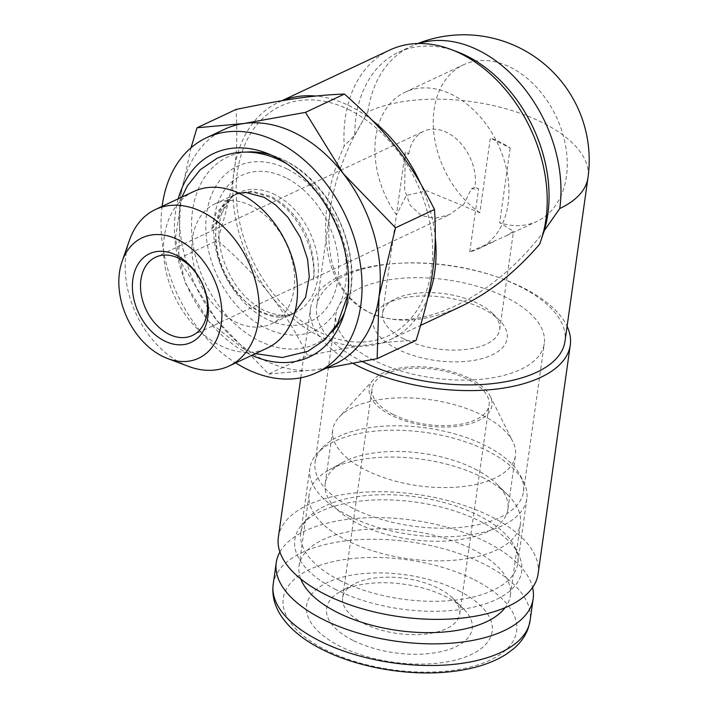 <?xml version="1.0" encoding="UTF-8"?>
<svg xmlns="http://www.w3.org/2000/svg" width="707" height="707" viewBox="0 0 707 707"><rect width="100%" height="100%" fill="white"/><g stroke="black" fill="none" stroke-linecap="round" stroke-linejoin="round"><path stroke-width="0.53" stroke-dasharray="3.54 2.65" d="M211.72 229.236L232.868 195.512L234.848 194.505L252.222 191.226L271.276 196.546C284.02 203.077 294.607 213.761 303.038 228.591C314.394 246.84 315.41 274.457 313.174 280.361C317.62 253.548 298.663 210.165 269.915 197.182L252.364 191.951L235.749 194.16L233.672 195.052L216.209 213.046L212.657 223.306L211.72 229.236M178.235 198.8A112.422 80.465 -115.2 0 0 247.742 353.429A112.422 80.465 -115.2 0 0 251.78 355.347M224.605 129.248A129.717 92.838 -115.2 0 0 180.515 196.634A129.717 92.838 -115.2 0 0 216.351 319.785A129.717 92.838 -115.2 0 0 263.835 359.978A129.717 92.838 -115.2 0 0 315.596 369.796L326.077 368.223M162.133 206.364A129.717 92.838 -115.2 0 0 235.687 362.912M456.969 51.699A125.395 89.745 -115.2 0 0 398.571 52.283A125.395 89.745 -115.2 0 0 354.728 135.249L344.221 145.872C311.999 217.729 322.551 290.109 368.435 312.008C413.71 336.346 492.54 300.024 544.116 231.065M389.813 50.029A131.166 93.872 -115.2 0 0 344.221 145.872M362.55 361.622A125.395 59.052 -172 0 1 361.533 361.109A125.395 59.052 -172 0 1 316.63 306.423L330.213 209.723C333.713 185.446 341.799 160.71 354.472 135.497L367.87 111.839L354.728 135.249M129.443 240.247A86.484 61.898 -115.2 0 0 181.611 363.327A86.484 61.898 -115.2 0 0 188.734 366.456M193.727 191.526A86.484 61.898 -115.2 0 0 164.97 266.035A86.484 61.898 -115.2 0 0 219.877 345.343A86.484 61.898 -115.2 0 0 267.273 348.074M251.392 205.887A66.299 47.449 -115.2 0 0 215.061 203.802A66.299 47.449 -115.2 0 0 193.02 260.918A66.299 47.449 -115.2 0 0 235.113 321.729A66.299 47.449 -115.2 0 0 271.444 323.815A66.299 47.449 -115.2 0 0 293.493 266.698A66.299 47.449 -115.2 0 0 251.392 205.887M372.545 120.579A131.166 93.872 -115.2 0 0 350.531 106.386A131.166 93.872 -115.2 0 0 315.764 96.046M282.314 100.668A131.166 93.872 -115.2 0 0 278.655 102.259A131.166 93.872 -115.2 0 0 235.051 215.255A131.166 93.872 -115.2 0 0 318.327 335.551A131.166 93.872 -115.2 0 0 390.202 339.678A131.166 93.872 -115.2 0 0 427.691 298.283M191.04 147.772L180.515 196.634L178.641 258.621L216.351 319.785L268.695 374.065L307.66 355.754C283.1 306.979 261.917 279.822 217.615 240.318C234.512 185.641 238.842 154.86 236.005 109.461M350 110.168A126.836 90.779 -115.2 0 0 237.384 172.066A126.836 90.779 -115.2 0 0 318.857 331.769A126.836 90.779 -115.2 0 0 431.473 269.871A126.836 90.779 -115.2 0 0 350 110.168M403.803 338.9A59.096 27.829 -172 0 1 382.637 313.13A59.096 27.829 -172 0 1 393.737 299.688A59.096 27.829 -172 0 1 478.515 303.798A59.096 27.829 -172 0 1 492.708 313.59A59.096 27.829 -172 0 1 499.672 329.577A59.096 27.829 -172 0 1 464.375 349.629A59.096 27.829 -172 0 1 403.803 338.9M408.858 153.79A43.242 30.949 64.8 0 1 423.555 131.325A43.242 30.949 64.8 0 1 447.248 132.686A43.242 30.949 64.8 0 1 475.024 187.125L471.428 188.822L463.925 204.023L449.705 214.583L435.035 218.348L421.142 215.511L410.131 205.154L404.643 189.83L405.261 155.478L408.858 153.79L405.288 151.987A59.096 27.829 8 0 0 405.261 155.478M405.288 151.987L396.441 214.875L406.357 195.406L426.984 190.828L479.832 212.754L490.331 138.059L510.18 148.063A59.096 27.829 8 0 0 501.166 142.637A59.096 27.829 8 0 0 490.331 138.059M397.272 349.028A67.739 31.903 -172 0 1 385.739 304.072A67.739 31.903 -172 0 1 482.916 308.791A67.739 31.903 -172 0 1 499.186 320.015A67.739 31.903 -172 0 1 482.819 358.378A67.739 31.903 -172 0 1 397.272 349.028M352.775 508.236A105.219 49.552 -172 0 1 315.092 462.343A105.219 49.552 -172 0 1 322.286 447.938A105.219 49.552 -172 0 1 485.797 445.746A105.219 49.552 -172 0 1 520.529 475.793A105.219 49.552 -172 0 1 523.48 491.63A105.219 49.552 -172 0 1 460.628 527.342A105.219 49.552 -172 0 1 352.775 508.236M373.588 360.155A105.219 49.552 -172 0 1 335.905 314.262A105.219 49.552 -172 0 1 398.748 278.558A105.219 49.552 -172 0 1 506.61 297.656A105.219 49.552 -172 0 1 544.293 343.549A105.219 49.552 -172 0 1 481.44 379.261A105.219 49.552 -172 0 1 373.588 360.155M349.117 516.066A109.541 51.584 -172 0 1 309.887 468.29A109.541 51.584 -172 0 1 317.381 453.284A109.541 51.584 -172 0 1 487.609 451.004A109.541 51.584 -172 0 1 523.772 482.289A109.541 51.584 -172 0 1 526.839 498.78A109.541 51.584 -172 0 1 461.406 535.95A109.541 51.584 -172 0 1 349.117 516.066M340.058 580.527A109.541 51.584 -172 0 1 300.829 532.751A109.541 51.584 -172 0 1 308.323 517.745A109.541 51.584 -172 0 1 478.551 515.465A109.541 51.584 -172 0 1 514.714 546.75A109.541 51.584 -172 0 1 517.78 563.24A109.541 51.584 -172 0 1 452.347 600.42A109.541 51.584 -172 0 1 340.058 580.527M335.843 589.567A114.534 53.935 -172 0 1 302.658 523.922A114.534 53.935 -172 0 1 480.645 521.536A114.534 53.935 -172 0 1 518.452 554.253A114.534 53.935 -172 0 1 468.98 608.108A114.534 53.935 -172 0 1 335.843 589.567M353.12 363.46A131.166 61.774 -172 0 1 310.506 308.526A131.166 61.774 -172 0 1 398.881 263.269A131.166 61.774 -172 0 1 497.808 277.171A131.166 61.774 -172 0 1 523.304 287.829A131.166 61.774 -172 0 1 567.094 326.298M278.355 537.293A131.166 61.774 -172 0 1 356.699 492.779A131.166 61.774 -172 0 1 491.153 516.596A131.166 61.774 -172 0 1 538.124 573.801M316.63 306.423A125.395 59.052 -172 0 1 401.116 263.154A125.395 59.052 -172 0 1 495.687 276.446A125.395 59.052 -172 0 1 520.069 286.627A125.395 59.052 -172 0 1 564.981 341.322M479.832 212.754A86.484 61.898 64.8 0 1 433.859 133.102A86.484 61.898 64.8 0 1 463.474 64.788A86.484 61.898 64.8 0 1 510.869 67.519A86.484 61.898 64.8 0 1 565.777 146.826A86.484 61.898 64.8 0 1 537.028 221.335A86.484 61.898 64.8 0 1 499.681 222.758L513.494 231.286L506.636 235.617L469.757 251.825A86.484 61.898 -115.2 0 0 478.719 248.731A86.484 61.898 -115.2 0 0 507.467 174.222A86.484 61.898 -115.2 0 0 452.56 94.906A86.484 61.898 -115.2 0 0 405.164 92.184A86.484 61.898 -115.2 0 0 396.441 214.875M471.428 188.822A59.096 27.829 8 0 0 478.595 188.928L475.024 187.125M510.18 148.063L499.681 222.758M469.757 251.825L478.595 188.928M330.213 209.723C324.248 260.273 336.992 294.368 368.435 312.008C394.586 324.469 425.455 322.604 461.044 306.396M416.105 340.35C384.511 341.605 358.997 345.228 307.66 355.754M268.695 374.065L315.596 369.796A129.717 92.838 -115.2 0 0 334.924 364.061M435.326 237.976A131.166 93.872 -115.2 0 0 420.232 182.866M178.641 258.621L217.615 240.318M539.547 244.304L541.818 237.941M469.713 378.492A61.977 29.19 -172 0 1 490.181 396.194A61.977 29.19 -172 0 1 463.403 425.34A61.977 29.19 -172 0 1 391.36 415.309A61.977 29.19 -172 0 1 373.402 379.783A61.977 29.19 -172 0 1 469.713 378.492M482.413 415.301A92.246 43.445 -172 0 1 512.867 441.654A92.246 43.445 -172 0 1 515.447 455.538A92.246 43.445 -172 0 1 460.345 486.84A92.246 43.445 -172 0 1 365.793 470.093A92.246 43.445 -172 0 1 332.758 429.856A92.246 43.445 -172 0 1 339.068 417.227A92.246 43.445 -172 0 1 482.413 415.301M474.874 468.971A92.246 43.445 -172 0 1 497.03 484.26A92.246 43.445 -172 0 1 507.909 509.208A92.246 43.445 -172 0 1 452.807 540.51A92.246 43.445 -172 0 1 358.246 523.763A92.246 43.445 -172 0 1 325.211 483.535A92.246 43.445 -172 0 1 342.542 462.546A92.246 43.445 -172 0 1 474.874 468.971M482.209 477.287A106.66 50.232 -172 0 1 507.829 494.962A106.66 50.232 -172 0 1 520.414 523.807A106.66 50.232 -172 0 1 456.704 560.006A106.66 50.232 -172 0 1 347.367 540.643A106.66 50.232 -172 0 1 309.171 494.122A106.66 50.232 -172 0 1 329.215 469.855A106.66 50.232 -172 0 1 482.209 477.287M300.74 578.945A106.66 50.232 -172 0 1 299.079 565.892A106.66 50.232 -172 0 1 362.788 529.693A106.66 50.232 -172 0 1 472.126 549.056A106.66 50.232 -172 0 1 510.321 595.577A106.66 50.232 -172 0 1 505.125 607.667M279.91 552.008A129.717 61.094 -172 0 1 486.699 542.207A129.717 61.094 -172 0 1 532.574 587.517M458.613 590.681A93.686 44.126 -172 0 1 471.074 654.629A93.686 44.126 -172 0 1 340.173 646.331A93.686 44.126 -172 0 1 327.712 582.382A93.686 44.126 -172 0 1 458.613 590.681M352.926 640.339A73.51 34.616 -172 0 1 340.412 591.556A73.51 34.616 -172 0 1 445.861 596.673A73.51 34.616 -172 0 1 463.518 608.86A73.51 34.616 -172 0 1 445.755 650.484A73.51 34.616 -172 0 1 352.926 640.339M363.805 623.468A59.096 27.829 -172 0 1 342.648 597.689A59.096 27.829 -172 0 1 353.747 584.247A59.096 27.829 -172 0 1 438.517 588.365A59.096 27.829 -172 0 1 452.719 598.157A59.096 27.829 -172 0 1 459.683 614.136A59.096 27.829 -172 0 1 424.386 634.197A59.096 27.829 -172 0 1 363.805 623.468M393.18 414.452A59.096 27.829 -172 0 1 372.015 388.673A59.096 27.829 -172 0 1 407.32 368.621A59.096 27.829 -172 0 1 467.893 379.35A59.096 27.829 -172 0 1 489.058 405.129A59.096 27.829 -172 0 1 453.761 425.181A59.096 27.829 -172 0 1 393.18 414.452M275.147 194.725A66.299 47.449 -115.2 0 0 238.816 192.64A66.299 47.449 -115.2 0 0 216.775 249.757A66.299 47.449 -115.2 0 0 258.868 310.567A66.299 47.449 -115.2 0 0 295.199 312.653A66.299 47.449 -115.2 0 0 317.249 255.536A66.299 47.449 -115.2 0 0 275.147 194.725M286.026 177.855A80.713 57.771 -115.2 0 0 214.362 217.243A80.713 57.771 -115.2 0 0 266.212 318.875A80.713 57.771 -115.2 0 0 337.875 279.486A80.713 57.771 -115.2 0 0 286.026 177.855M287.263 169.053A90.788 64.973 -115.2 0 0 206.656 213.364A90.788 64.973 -115.2 0 0 264.975 327.677A90.788 64.973 -115.2 0 0 345.582 283.366A90.788 64.973 -115.2 0 0 287.263 169.053M344.76 311.937A103.275 73.908 -115.2 0 0 346.545 307.262A103.275 73.908 -115.2 0 0 284.241 160.286A103.275 73.908 -115.2 0 0 275.739 156.556A103.275 73.908 -115.2 0 0 271.002 154.948M246.725 152.067A103.275 73.908 -115.2 0 0 191.783 233.018A103.275 73.908 -115.2 0 0 258.886 340.721A103.275 73.908 -115.2 0 0 331.769 332.166M418.659 43.507A125.395 89.745 -115.2 0 0 410.484 46.689A125.395 89.745 -115.2 0 0 367.87 111.839A125.395 59.052 -172 0 1 543.073 122.938A125.395 59.052 -172 0 1 587.985 177.634M273.202 584.336A129.717 61.094 -172 0 1 350.69 540.316A129.717 61.094 -172 0 1 483.659 563.868A129.717 61.094 -172 0 1 530.117 620.446M474.388 579.802A117.813 55.482 -172 0 1 490.048 660.214A117.813 55.482 -172 0 1 325.45 649.777A117.813 55.482 -172 0 1 309.781 569.365A117.813 55.482 -172 0 1 474.388 579.802M232.868 195.512C220.195 203.704 212.18 219.214 217.341 250.464C222.219 276.914 241.732 303.312 260.91 312.335C273.459 317.956 283.366 318.777 290.639 314.818L294.819 312.326M348.065 294.324L348.206 257.313L336.797 220.063L315.481 187.443L286.954 163.838M234.848 194.505L238.816 192.64C220.637 201.672 214.424 226.797 222.298 256.517C230.553 282.022 244.313 299.945 263.587 310.285C277.992 316.197 288.536 316.992 295.199 312.653L271.444 323.815M266.088 152.933L284.638 160.462C333.571 183.511 365.183 258.046 346.545 307.262L343.169 317.01M398.571 52.283L410.484 46.689A125.395 125.395 0 0 1 417.81 43.525M215.061 203.802L233.672 195.052M278.655 102.259L281.881 100.739M382.637 313.13L396.45 214.831M393.737 299.688L385.739 304.072M315.092 462.343L335.905 314.262M322.286 447.938L317.381 453.284M300.829 532.751L309.887 468.29M308.323 517.745L302.658 523.922M192.392 335.472L449.705 214.583M478.719 248.731L494.529 241.299M506.636 235.617L537.028 221.335M255.439 353.633L242.748 348.374L208.901 321.597L185.04 282.544L175.345 238.418L181.929 197.067M235.749 194.16L238.886 193.17M405.164 92.184L463.474 64.788M155.62 257.207L423.555 131.325M401.116 263.154L398.881 263.269M495.687 276.446L497.808 277.171M300.775 377.794L310.506 308.526M514.714 546.75L518.452 554.253M517.78 563.24L526.839 498.78M520.529 475.793L523.772 482.289M523.48 491.63L544.293 343.549M492.708 313.59L499.186 320.015M499.672 329.577L513.494 231.286M390.202 339.678L420.665 325.37M490.181 396.194L512.867 441.654M507.909 509.208L515.447 455.538M497.03 484.26L507.829 494.962M510.321 595.577L520.414 523.807M353.747 584.247L340.412 591.556M342.648 597.689L372.015 388.673M459.683 614.136L489.058 405.129M452.719 598.157L463.518 608.86M299.079 565.892L309.171 494.122M342.542 462.546L329.215 469.855M325.211 483.535L332.758 429.856M373.402 379.783L339.068 417.227"/><path stroke-width="1.06" d="M251.78 355.347A112.422 80.465 -115.2 0 0 343.169 317.01A112.422 80.465 -115.2 0 0 275.341 156.998A112.422 80.465 -115.2 0 0 266.088 152.933A112.422 80.465 -115.2 0 0 178.235 198.8M235.687 362.912A129.717 92.838 -115.2 0 0 245.612 368.533A129.717 92.838 -115.2 0 0 316.701 372.624L334.924 364.061A129.717 92.838 -115.2 0 0 379.014 296.666A129.717 92.838 -115.2 0 0 343.178 173.524L305.477 112.36L243.933 123.504L197.032 127.773L236.005 109.461C287.334 98.936 312.848 95.312 344.442 94.049C388.744 133.561 409.927 160.719 434.496 209.493C437.333 254.891 433.002 285.672 416.105 340.35L377.14 358.652L379.014 296.666L395.531 227.804L343.178 173.524A129.717 92.838 -115.2 0 0 295.685 133.331A129.717 92.838 -115.2 0 0 243.933 123.504A129.717 92.838 -115.2 0 0 224.605 129.248L206.382 137.803A129.717 92.838 -115.2 0 0 162.133 206.364M316.701 372.624A129.717 92.838 -115.2 0 0 359.828 260.865A129.717 92.838 -115.2 0 0 277.471 141.895A129.717 92.838 -115.2 0 0 206.382 137.803M544.222 230.747L559.75 208.53L544.222 230.747A125.395 89.745 -115.2 0 0 467.292 56.233A125.395 89.745 -115.2 0 0 456.969 51.699L450.889 49.419A131.166 93.872 -115.2 0 0 389.813 50.029L281.881 100.739M420.665 325.37L461.044 306.396C489.465 292.813 515.633 272.115 539.547 244.304A131.166 93.872 -115.2 0 0 540.82 240.831A131.166 93.872 -115.2 0 0 461.689 54.165A131.166 93.872 -115.2 0 0 450.889 49.419M164.351 340.862A49.004 35.076 -115.2 0 0 207.858 316.948A49.004 35.076 -115.2 0 0 176.379 255.245A49.004 35.076 -115.2 0 0 132.872 279.159A49.004 35.076 -115.2 0 0 164.351 340.862M168.699 334.111A43.242 30.949 -115.2 0 0 192.392 335.472A43.242 30.949 -115.2 0 0 206.771 298.221A43.242 30.949 -115.2 0 0 179.322 258.568A43.242 30.949 -115.2 0 0 155.62 257.207A43.242 30.949 -115.2 0 0 141.25 294.457A43.242 30.949 -115.2 0 0 168.699 334.111M167.674 358.555L188.734 366.456A86.484 61.898 -115.2 0 0 229.006 366.049A86.484 61.898 -115.2 0 0 257.755 291.549A86.484 61.898 -115.2 0 0 202.847 212.233A86.484 61.898 -115.2 0 0 155.46 209.502A86.484 61.898 -115.2 0 0 129.443 240.247L122.072 261.493A66.511 47.599 -115.2 0 0 162.195 356.151A66.511 47.599 -115.2 0 0 167.674 358.555A66.511 47.599 -115.2 0 0 221.609 320.554A66.511 47.599 -115.2 0 0 178.526 239.947A66.511 47.599 -115.2 0 0 122.072 261.493M229.006 366.049L267.273 348.074A86.484 61.898 -115.2 0 0 296.021 273.565A86.484 61.898 -115.2 0 0 241.114 194.248A86.484 61.898 -115.2 0 0 193.727 191.526L155.46 209.502M315.764 96.046A131.166 93.872 -115.2 0 0 282.314 100.668M567.094 326.298A131.166 61.774 -172 0 1 570.284 345.034A131.166 61.774 -172 0 1 491.931 389.548A131.166 61.774 -172 0 1 357.486 365.731A131.166 61.774 -172 0 1 353.12 363.46M570.284 345.034L538.124 573.801A131.166 61.774 -172 0 1 459.78 618.316A131.166 61.774 -172 0 1 325.335 594.507A131.166 61.774 -172 0 1 278.355 537.293L300.775 377.794M418.659 43.507A125.395 89.745 -115.2 0 1 479.205 50.639A125.395 89.745 -115.2 0 1 559.75 208.53A125.395 59.052 -172 0 0 587.985 177.634L564.981 341.322A125.395 59.052 -172 0 1 490.676 383.821A125.395 59.052 -172 0 1 362.55 361.622M326.077 368.223L377.14 358.652M427.691 298.283A131.166 93.872 -115.2 0 0 435.326 237.976M420.232 182.866A131.166 93.872 -115.2 0 0 372.545 120.579M197.032 127.773L191.04 147.772M305.477 112.36L344.442 94.049M395.531 227.804L434.496 209.493M540.82 240.831L544.116 231.065M505.125 607.667A106.66 50.232 -172 0 1 337.283 612.412A106.66 50.232 -172 0 1 300.74 578.945M532.574 587.517A129.717 61.094 -172 0 1 533.158 598.785A129.717 61.094 -172 0 1 455.679 642.813A129.717 61.094 -172 0 1 322.701 619.261A129.717 61.094 -172 0 1 276.243 562.675A129.717 61.094 -172 0 1 279.91 552.008M271.002 154.948A103.275 73.908 -115.2 0 0 246.725 152.067M331.769 332.166A103.275 73.908 -115.2 0 0 344.76 311.937M533.158 598.785L530.117 620.446A129.717 61.094 -172 0 1 452.63 664.465A129.717 61.094 -172 0 1 319.661 640.913A129.717 61.094 -172 0 1 273.202 584.336L276.243 562.675M181.929 197.067L187.337 185.95L200.284 169.68L217.093 158.28C237.932 149.133 259.619 150.123 282.146 161.24L286.954 163.838M255.439 353.633L282.358 357.503L307.801 351.344L324.61 339.943L337.557 323.673L348.065 294.324M587.985 177.634A125.395 125.395 0 0 0 417.81 43.525M238.886 193.17L245.718 192.41L263.985 197.28L275.544 204.836L287.943 217.376L300.281 237.243L307.58 259.266L309.277 276.764L305.565 297.382L294.819 312.326M530.117 620.446L528.536 627.277C525.814 635.416 520.873 642.548 513.715 648.673L506.583 654.019C492.187 663.228 473.778 669.087 451.358 671.606C409.539 676.511 357.963 667.735 322.286 649.503C303.568 640.127 289.817 628.885 281.041 615.77C274.449 605.678 271.842 595.206 273.202 584.336"/></g></svg>
